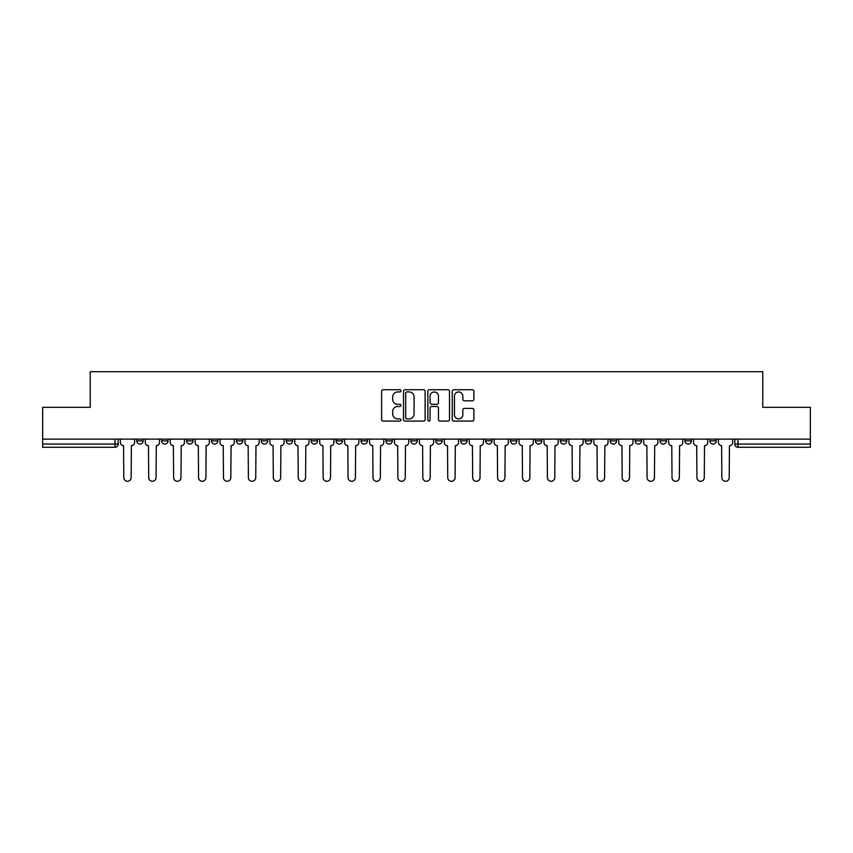 <?xml version="1.0" encoding="UTF-8"?>
<svg xmlns="http://www.w3.org/2000/svg" width="853" height="853" viewBox="0 0 853 853"><rect width="100%" height="100%" fill="white"/><g stroke="black" fill="none" stroke-linecap="round" stroke-linejoin="round"><path stroke-width="1.28" d="M400.942 390.834A1.098 1.098 0 0 0 399.844 389.736L383.189 389.736A1.567 1.567 0 0 0 381.622 391.303L381.622 419.527A1.567 1.567 0 0 0 383.189 421.094L399.844 421.094A1.098 1.098 0 0 0 400.942 419.996A1.098 1.098 0 0 0 399.844 418.898L397.69 418.898A5.022 5.022 0 0 1 392.668 413.886L392.668 411.53A5.022 5.022 0 0 1 397.69 406.508L399.844 406.508A1.098 1.098 0 0 0 400.942 405.41A1.098 1.098 0 0 0 399.844 404.322L397.69 404.322A5.022 5.022 0 0 1 392.668 399.3L392.668 396.944A5.022 5.022 0 0 1 397.69 391.932L399.844 391.932A1.098 1.098 0 0 0 400.942 390.834M635.122 440.873L635.122 439.124L635.122 440.873A3.199 3.199 0 0 0 638.311 444.072A3.199 3.199 0 0 1 635.122 440.873L641.509 440.873A3.199 3.199 0 0 1 638.311 444.072A3.199 3.199 0 0 0 641.509 440.873L641.509 439.124L641.509 440.873M410.847 439.124L410.847 440.873L417.234 440.873A3.199 3.199 0 0 1 414.036 444.072A3.199 3.199 0 0 1 410.847 440.873L410.847 439.124M336.093 439.124L336.093 440.873L342.479 440.873A3.199 3.199 0 0 1 339.281 444.072A3.199 3.199 0 0 1 336.093 440.873L336.093 439.124M286.245 439.124L286.245 440.873L292.643 440.873A3.199 3.199 0 0 1 289.444 444.072A3.199 3.199 0 0 1 286.245 440.873L286.245 439.124M261.327 439.124L261.327 440.873L267.725 440.873A3.199 3.199 0 0 1 264.526 444.072A3.199 3.199 0 0 1 261.327 440.873L261.327 439.124M211.491 439.124L211.491 440.873L217.878 440.873A3.199 3.199 0 0 1 214.689 444.072A3.199 3.199 0 0 1 211.491 440.873L211.491 439.124M472.327 400.793A1.567 1.567 0 0 0 473.895 399.225L473.895 391.303A1.567 1.567 0 0 0 472.327 389.736L453.817 389.736A1.567 1.567 0 0 0 452.25 391.303L452.25 419.527A1.567 1.567 0 0 0 453.817 421.094L472.327 421.094A1.567 1.567 0 0 0 473.895 419.527L473.895 409.962A1.567 1.567 0 0 0 472.327 408.395L464.405 408.395A1.567 1.567 0 0 0 462.838 409.962L462.838 414.707A4.19 4.19 0 0 1 458.647 418.898A4.19 4.19 0 0 1 454.446 414.707L454.446 396.123A4.19 4.19 0 0 1 458.647 391.932A4.19 4.19 0 0 1 462.838 396.123L462.838 399.225A1.567 1.567 0 0 0 464.405 400.793L472.327 400.793M42.65 439.124L42.65 407.329L90.247 407.329L90.247 371.705L762.753 371.705L762.753 407.329L810.35 407.329L810.35 439.124L42.65 439.124L42.65 444.072L118.204 444.072L118.204 439.124L118.204 444.072A3.199 3.199 0 0 1 115.016 447.271L42.65 447.271L42.65 444.072M425.125 391.303A1.567 1.567 0 0 0 423.557 389.736L405.058 389.736A1.567 1.567 0 0 0 403.49 391.303L403.49 419.527A1.567 1.567 0 0 0 405.058 421.094L423.557 421.094A1.567 1.567 0 0 0 425.125 419.527L425.125 391.303M429.443 389.736L447.942 389.736A1.567 1.567 0 0 1 449.51 391.303L449.51 419.527A1.567 1.567 0 0 1 447.942 421.094L440.02 421.094A1.567 1.567 0 0 1 438.453 419.527L438.453 408.075A1.567 1.567 0 0 0 436.885 406.508L431.639 406.508A1.567 1.567 0 0 0 430.072 408.075L430.072 419.996A1.098 1.098 0 0 1 428.974 421.094A1.098 1.098 0 0 1 427.875 419.996L427.875 391.303A1.567 1.567 0 0 1 429.443 389.736M734.796 439.124L734.796 444.072L810.35 444.072L810.35 447.271L737.984 447.271A3.199 3.199 0 0 1 734.796 444.072M810.35 439.124L810.35 444.072M709.877 439.124L709.877 440.873L716.264 440.873L716.264 439.124L716.264 440.873A3.199 3.199 0 0 1 713.065 444.072A3.199 3.199 0 0 1 709.877 440.873A3.199 3.199 0 0 0 713.065 444.072M691.346 439.124L691.346 440.873A3.199 3.199 0 0 1 688.147 444.072A3.199 3.199 0 0 1 684.959 440.873L691.346 440.873M684.959 439.124L684.959 440.873M660.041 439.124L660.041 440.873L666.428 440.873L666.428 439.124L666.428 440.873A3.199 3.199 0 0 1 663.229 444.072A3.199 3.199 0 0 1 660.041 440.873A3.199 3.199 0 0 0 663.229 444.072M610.194 439.124L610.194 440.873L616.591 440.873L616.591 439.124L616.591 440.873A3.199 3.199 0 0 1 613.392 444.072A3.199 3.199 0 0 1 610.194 440.873A3.199 3.199 0 0 0 613.392 444.072M591.673 440.873L591.673 439.124L591.673 440.873A3.199 3.199 0 0 1 588.474 444.072A3.199 3.199 0 0 1 585.275 440.873L591.673 440.873A3.199 3.199 0 0 1 588.474 444.072M585.275 439.124L585.275 440.873M566.755 439.124L566.755 440.873A3.199 3.199 0 0 1 563.556 444.072A3.199 3.199 0 0 1 560.357 440.873L566.755 440.873A3.199 3.199 0 0 1 563.556 444.072M560.357 439.124L560.357 440.873M541.826 439.124L541.826 440.873A3.199 3.199 0 0 1 538.638 444.072A3.199 3.199 0 0 1 535.439 440.873L541.826 440.873M535.439 439.124L535.439 440.873M516.907 439.124L516.907 440.873A3.199 3.199 0 0 1 513.719 444.072A3.199 3.199 0 0 1 510.52 440.873L516.907 440.873M510.52 439.124L510.52 440.873M491.989 439.124L491.989 440.873A3.199 3.199 0 0 1 488.801 444.072A3.199 3.199 0 0 1 485.602 440.873L491.989 440.873M485.602 439.124L485.602 440.873M467.071 439.124L467.071 440.873A3.199 3.199 0 0 1 463.883 444.072A3.199 3.199 0 0 1 460.684 440.873A3.199 3.199 0 0 0 463.883 444.072M460.684 439.124L460.684 440.873L467.071 440.873M442.153 439.124L442.153 440.873A3.199 3.199 0 0 1 438.964 444.072A3.199 3.199 0 0 1 435.766 440.873A3.199 3.199 0 0 0 438.964 444.072M435.766 439.124L435.766 440.873L442.153 440.873M417.234 439.124L417.234 440.873A3.199 3.199 0 0 1 414.036 444.072M392.316 439.124L392.316 440.873A3.199 3.199 0 0 1 389.117 444.072A3.199 3.199 0 0 1 385.929 440.873L392.316 440.873M385.929 439.124L385.929 440.873M367.398 439.124L367.398 440.873A3.199 3.199 0 0 1 364.199 444.072A3.199 3.199 0 0 1 361.011 440.873L367.398 440.873L367.398 439.124M361.011 439.124L361.011 440.873M342.479 439.124L342.479 440.873M317.561 439.124L317.561 440.873A3.199 3.199 0 0 1 314.362 444.072A3.199 3.199 0 0 1 311.174 440.873L317.561 440.873L317.561 439.124M311.174 439.124L311.174 440.873M292.643 439.124L292.643 440.873L292.643 439.124M267.725 440.873L267.725 439.124L267.725 440.873A3.199 3.199 0 0 1 264.526 444.072M242.806 439.124L242.806 440.873A3.199 3.199 0 0 1 239.608 444.072A3.199 3.199 0 0 1 236.409 440.873A3.199 3.199 0 0 0 239.608 444.072A3.199 3.199 0 0 0 242.806 440.873L242.806 439.124M236.409 439.124L236.409 440.873L242.806 440.873M217.878 439.124L217.878 440.873M192.959 439.124L192.959 440.873A3.199 3.199 0 0 1 189.771 444.072A3.199 3.199 0 0 1 186.572 440.873A3.199 3.199 0 0 0 189.771 444.072A3.199 3.199 0 0 0 192.959 440.873L186.572 440.873L186.572 439.124M161.654 439.124L161.654 440.873L168.041 440.873L168.041 439.124L168.041 440.873A3.199 3.199 0 0 1 164.853 444.072A3.199 3.199 0 0 1 161.654 440.873A3.199 3.199 0 0 0 164.853 444.072M136.736 439.124L136.736 440.873L143.123 440.873L143.123 439.124L143.123 440.873A3.199 3.199 0 0 1 139.935 444.072A3.199 3.199 0 0 1 136.736 440.873A3.199 3.199 0 0 0 139.935 444.072M115.016 439.124L115.016 447.271A3.199 3.199 0 0 0 118.204 444.072M406.785 391.932A1.098 1.098 0 0 0 405.687 393.03L405.687 417.799A1.098 1.098 0 0 0 406.785 418.898L409.056 418.898A5.022 5.022 0 0 0 414.078 413.886L414.078 396.944A5.022 5.022 0 0 0 409.056 391.932L406.785 391.932M438.453 396.208A4.19 4.19 0 0 0 434.262 392.007A4.19 4.19 0 0 0 430.072 396.208L430.072 402.744A1.567 1.567 0 0 0 431.639 404.322L436.885 404.322A1.567 1.567 0 0 0 438.453 402.744L438.453 396.208M120.358 439.124L120.358 442.472A3.199 3.199 0 0 0 123.557 445.671L123.792 477.616A3.679 3.679 0 0 0 127.47 481.295A3.679 3.679 0 0 0 131.149 477.616L131.383 445.671A3.199 3.199 0 0 0 134.582 442.472L134.582 439.124M145.277 439.124L145.277 442.472A3.199 3.199 0 0 0 148.475 445.671L148.721 477.616A3.679 3.679 0 0 0 152.388 481.295A3.679 3.679 0 0 0 156.067 477.616L156.302 445.671A3.199 3.199 0 0 0 159.5 442.472L159.5 439.124M170.205 439.124L170.205 442.472A3.199 3.199 0 0 0 173.394 445.671L173.639 477.616A3.679 3.679 0 0 0 177.307 481.295A3.679 3.679 0 0 0 180.985 477.616L181.22 445.671A3.199 3.199 0 0 0 184.419 442.472L184.419 439.124M195.124 439.124L195.124 442.472A3.199 3.199 0 0 0 198.312 445.671L198.557 477.616A3.679 3.679 0 0 0 202.225 481.295A3.679 3.679 0 0 0 205.904 477.616L206.138 445.671A3.199 3.199 0 0 0 209.337 442.472L209.337 439.124M220.042 439.124L220.042 442.472A3.199 3.199 0 0 0 223.23 445.671L223.475 477.616A3.679 3.679 0 0 0 227.143 481.295A3.679 3.679 0 0 0 230.822 477.616L231.056 445.671A3.199 3.199 0 0 0 234.255 442.472L234.255 439.124M244.96 439.124L244.96 442.472A3.199 3.199 0 0 0 248.148 445.671L248.394 477.616A3.679 3.679 0 0 0 252.061 481.295A3.679 3.679 0 0 0 255.74 477.616L255.975 445.671A3.199 3.199 0 0 0 259.173 442.472L259.173 439.124M269.879 439.124L269.879 442.472A3.199 3.199 0 0 0 273.067 445.671L273.312 477.616A3.679 3.679 0 0 0 276.99 481.295A3.679 3.679 0 0 0 280.658 477.616L280.904 445.671A3.199 3.199 0 0 0 284.092 442.472L284.092 439.124M294.797 439.124L294.797 442.472A3.199 3.199 0 0 0 297.996 445.671L298.23 477.616A3.679 3.679 0 0 0 301.909 481.295A3.679 3.679 0 0 0 305.577 477.616L305.822 445.671A3.199 3.199 0 0 0 309.01 442.472L309.01 439.124M319.715 439.124L319.715 442.472A3.199 3.199 0 0 0 322.914 445.671L323.148 477.616A3.679 3.679 0 0 0 326.827 481.295A3.679 3.679 0 0 0 330.495 477.616L330.74 445.671A3.199 3.199 0 0 0 333.928 442.472L333.928 439.124M344.633 439.124L344.633 442.472A3.199 3.199 0 0 0 347.832 445.671L348.067 477.616A3.679 3.679 0 0 0 351.745 481.295A3.679 3.679 0 0 0 355.413 477.616L355.658 445.671A3.199 3.199 0 0 0 358.846 442.472L358.846 439.124M369.552 439.124L369.552 442.472A3.199 3.199 0 0 0 372.75 445.671L372.985 477.616A3.679 3.679 0 0 0 376.663 481.295A3.679 3.679 0 0 0 380.331 477.616L380.577 445.671A3.199 3.199 0 0 0 383.775 442.472L383.775 439.124M394.47 439.124L394.47 442.472A3.199 3.199 0 0 0 397.669 445.671L397.903 477.616A3.679 3.679 0 0 0 401.582 481.295A3.679 3.679 0 0 0 405.25 477.616L405.495 445.671A3.199 3.199 0 0 0 408.694 442.472L408.694 439.124M419.388 439.124L419.388 442.472A3.199 3.199 0 0 0 422.587 445.671L422.821 477.616A3.679 3.679 0 0 0 426.5 481.295A3.679 3.679 0 0 0 430.179 477.616L430.413 445.671A3.199 3.199 0 0 0 433.612 442.472L433.612 439.124M444.306 439.124L444.306 442.472A3.199 3.199 0 0 0 447.505 445.671L447.75 477.616A3.679 3.679 0 0 0 451.418 481.295A3.679 3.679 0 0 0 455.097 477.616L455.331 445.671A3.199 3.199 0 0 0 458.53 442.472L458.53 439.124M469.225 439.124L469.225 442.472A3.199 3.199 0 0 0 472.423 445.671L472.669 477.616A3.679 3.679 0 0 0 476.337 481.295A3.679 3.679 0 0 0 480.015 477.616L480.25 445.671A3.199 3.199 0 0 0 483.448 442.472L483.448 439.124M494.154 439.124L494.154 442.472A3.199 3.199 0 0 0 497.342 445.671L497.587 477.616A3.679 3.679 0 0 0 501.255 481.295A3.679 3.679 0 0 0 504.933 477.616L505.168 445.671A3.199 3.199 0 0 0 508.367 442.472L508.367 439.124M519.072 439.124L519.072 442.472A3.199 3.199 0 0 0 522.26 445.671L522.505 477.616A3.679 3.679 0 0 0 526.173 481.295A3.679 3.679 0 0 0 529.852 477.616L530.086 445.671A3.199 3.199 0 0 0 533.285 442.472L533.285 439.124M543.99 439.124L543.99 442.472A3.199 3.199 0 0 0 547.178 445.671L547.423 477.616A3.679 3.679 0 0 0 551.091 481.295A3.679 3.679 0 0 0 554.77 477.616L555.004 445.671A3.199 3.199 0 0 0 558.203 442.472L558.203 439.124M568.908 439.124L568.908 442.472A3.199 3.199 0 0 0 572.096 445.671L572.342 477.616A3.679 3.679 0 0 0 576.01 481.295A3.679 3.679 0 0 0 579.688 477.616L579.933 445.671A3.199 3.199 0 0 0 583.121 442.472L583.121 439.124M593.827 439.124L593.827 442.472A3.199 3.199 0 0 0 597.025 445.671L597.26 477.616A3.679 3.679 0 0 0 600.938 481.295A3.679 3.679 0 0 0 604.606 477.616L604.852 445.671A3.199 3.199 0 0 0 608.04 442.472L608.04 439.124M618.745 439.124L618.745 442.472A3.199 3.199 0 0 0 621.944 445.671L622.178 477.616A3.679 3.679 0 0 0 625.857 481.295A3.679 3.679 0 0 0 629.525 477.616L629.77 445.671A3.199 3.199 0 0 0 632.958 442.472L632.958 439.124M643.663 439.124L643.663 442.472A3.199 3.199 0 0 0 646.862 445.671L647.096 477.616A3.679 3.679 0 0 0 650.775 481.295A3.679 3.679 0 0 0 654.443 477.616L654.688 445.671A3.199 3.199 0 0 0 657.876 442.472L657.876 439.124M668.581 439.124L668.581 442.472A3.199 3.199 0 0 0 671.78 445.671L672.015 477.616A3.679 3.679 0 0 0 675.693 481.295A3.679 3.679 0 0 0 679.361 477.616L679.606 445.671A3.199 3.199 0 0 0 682.795 442.472L682.795 439.124M693.5 439.124L693.5 442.472A3.199 3.199 0 0 0 696.698 445.671L696.933 477.616A3.679 3.679 0 0 0 700.612 481.295A3.679 3.679 0 0 0 704.279 477.616L704.525 445.671A3.199 3.199 0 0 0 707.723 442.472L707.723 439.124M718.418 439.124L718.418 442.472A3.199 3.199 0 0 0 721.617 445.671L721.851 477.616A3.679 3.679 0 0 0 725.53 481.295A3.679 3.679 0 0 0 729.208 477.616L729.443 445.671A3.199 3.199 0 0 0 732.642 442.472L732.642 439.124M737.984 439.124L737.984 447.271"/></g></svg>
